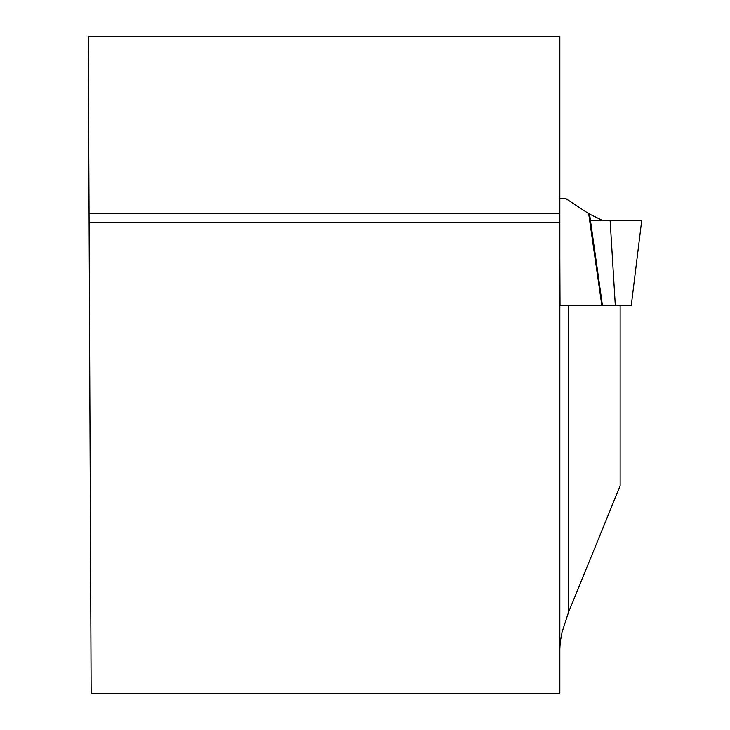 <?xml version="1.0" encoding="UTF-8"?>
<svg xmlns="http://www.w3.org/2000/svg" width="730" height="730" viewBox="0 0 730 730"><rect width="100%" height="100%" fill="white"/><g stroke="black" fill="none" stroke-linecap="round" stroke-linejoin="round"><path stroke-width="1.09" d="M559.846 198.414L565.257 198.414A1.861 1.314 -90 0 1 565.814 198.587L588.681 213.671L601.876 305.751L605.927 305.751M559.846 258.228L560.029 305.751L620.135 305.751L620.135 485.861L568.579 612.151L568.579 305.751M559.846 648.651L560.266 642.017L562.118 631.906L568.579 612.151M559.846 36.5L559.846 693.5L91.15 693.5L88.284 36.5L559.846 36.5M559.846 213.443L89.06 213.443M89.096 222.75L559.846 222.75M620.135 305.751L631.24 305.751L615.335 305.751L610.125 220.423L641.716 220.423L590.387 220.423M588.681 213.671L602.496 220.423L610.125 220.423M602.478 305.751L589.575 214.2M631.24 305.751L641.716 220.423"/></g></svg>
